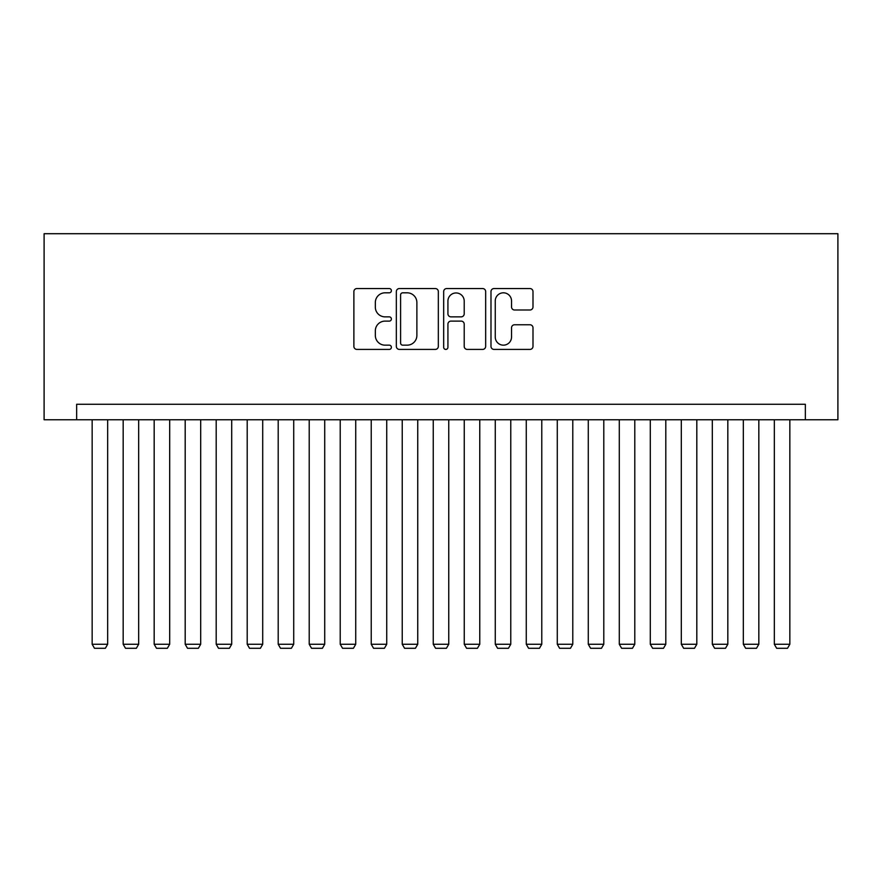 <?xml version="1.0" encoding="UTF-8"?>
<svg xmlns="http://www.w3.org/2000/svg" width="882" height="882" viewBox="0 0 882 882"><rect width="100%" height="100%" fill="white"/><g stroke="black" fill="none" stroke-linecap="round" stroke-linejoin="round"><path stroke-width="1.32" d="M391.387 290.674A2.128 2.128 0 0 0 389.26 288.546L356.923 288.546A3.043 3.043 0 0 0 353.88 291.589L353.88 346.372A3.043 3.043 0 0 0 356.923 349.415L389.26 349.415A2.128 2.128 0 0 0 391.387 347.288A2.128 2.128 0 0 0 389.26 345.16L385.07 345.16A9.735 9.735 0 0 1 375.335 335.425L375.335 330.849A9.735 9.735 0 0 1 385.07 321.114L389.26 321.114A2.128 2.128 0 0 0 391.387 318.986A2.128 2.128 0 0 0 389.26 316.858L385.07 316.858A9.735 9.735 0 0 1 375.335 307.112L375.335 302.548A9.735 9.735 0 0 1 385.07 292.813L389.26 292.813A2.128 2.128 0 0 0 391.387 290.674M529.95 310.001A3.043 3.043 0 0 0 532.993 306.958L532.993 291.589A3.043 3.043 0 0 0 529.95 288.546L494.03 288.546A3.043 3.043 0 0 0 490.987 291.589L490.987 346.372A3.043 3.043 0 0 0 494.03 349.415L529.95 349.415A3.043 3.043 0 0 0 532.993 346.372L532.993 327.806A3.043 3.043 0 0 0 529.95 324.763L514.581 324.763A3.043 3.043 0 0 0 511.538 327.806L511.538 337.023A8.136 8.136 0 0 1 503.39 345.16A8.136 8.136 0 0 1 495.254 337.023L495.254 300.949A8.136 8.136 0 0 1 503.39 292.813A8.136 8.136 0 0 1 511.538 300.949L511.538 306.958A3.043 3.043 0 0 0 514.581 310.001L529.95 310.001M805.343 419.755L837.9 419.755L837.9 233.708L44.1 233.708L44.1 419.755L805.343 419.755L805.343 404.254L76.657 404.254L76.657 419.755M438.332 291.589A3.043 3.043 0 0 0 435.289 288.546L399.381 288.546A3.043 3.043 0 0 0 396.338 291.589L396.338 346.372A3.043 3.043 0 0 0 399.381 349.415L435.289 349.415A3.043 3.043 0 0 0 438.332 346.372L438.332 291.589M446.711 288.546L482.619 288.546A3.043 3.043 0 0 1 485.662 291.589L485.662 346.372A3.043 3.043 0 0 1 482.619 349.415L467.251 349.415A3.043 3.043 0 0 1 464.208 346.372L464.208 324.157A3.043 3.043 0 0 0 461.165 321.114L450.967 321.114A3.043 3.043 0 0 0 447.924 324.157L447.924 347.288A2.128 2.128 0 0 1 445.796 349.415A2.128 2.128 0 0 1 443.668 347.288L443.668 291.589A3.043 3.043 0 0 1 446.711 288.546M402.721 292.813A2.128 2.128 0 0 0 400.593 294.941L400.593 343.032A2.128 2.128 0 0 0 402.721 345.16L407.142 345.16A9.735 9.735 0 0 0 416.877 335.425L416.877 302.548A9.735 9.735 0 0 0 407.142 292.813L402.721 292.813M464.208 301.104A8.136 8.136 0 0 0 456.071 292.956A8.136 8.136 0 0 0 447.924 301.104L447.924 313.816A3.043 3.043 0 0 0 450.967 316.858L461.165 316.858A3.043 3.043 0 0 0 464.208 313.816L464.208 301.104M107.67 419.755L107.67 644.257L92.158 644.257L92.158 419.755M107.67 644.257L105.344 648.292L94.484 648.292L92.158 644.257M138.672 419.755L138.672 644.257L123.171 644.257L123.171 419.755M138.672 644.257L136.346 648.292L125.498 648.292L123.171 644.257M169.686 419.755L169.686 644.257L154.174 644.257L154.174 419.755M169.686 644.257L167.36 648.292L156.5 648.292L154.174 644.257M200.688 419.755L200.688 644.257L185.187 644.257L185.187 419.755M200.688 644.257L198.362 648.292L187.513 648.292L185.187 644.257M231.701 419.755L231.701 644.257L216.189 644.257L216.189 419.755M231.701 644.257L229.375 648.292L218.516 648.292L216.189 644.257M262.704 419.755L262.704 644.257L247.203 644.257L247.203 419.755M262.704 644.257L260.377 648.292L249.529 648.292L247.203 644.257M293.717 419.755L293.717 644.257L278.205 644.257L278.205 419.755M293.717 644.257L291.391 648.292L280.531 648.292L278.205 644.257M324.719 419.755L324.719 644.257L309.218 644.257L309.218 419.755M324.719 644.257L322.393 648.292L311.544 648.292L309.218 644.257M355.733 419.755L355.733 644.257L340.22 644.257L340.22 419.755M355.733 644.257L353.406 648.292L342.547 648.292L340.22 644.257M386.735 419.755L386.735 644.257L371.234 644.257L371.234 419.755M386.735 644.257L384.409 648.292L373.56 648.292L371.234 644.257M417.748 419.755L417.748 644.257L402.236 644.257L402.236 419.755M417.748 644.257L415.422 648.292L404.562 648.292L402.236 644.257M448.751 419.755L448.751 644.257L433.249 644.257L433.249 419.755M448.751 644.257L446.424 648.292L435.576 648.292L433.249 644.257M479.764 419.755L479.764 644.257L464.252 644.257L464.252 419.755M479.764 644.257L477.438 648.292L466.578 648.292L464.252 644.257M510.766 419.755L510.766 644.257L495.265 644.257L495.265 419.755M510.766 644.257L508.44 648.292L497.591 648.292L495.265 644.257M541.78 419.755L541.78 644.257L526.267 644.257L526.267 419.755M541.78 644.257L539.453 648.292L528.594 648.292L526.267 644.257M572.782 419.755L572.782 644.257L557.281 644.257L557.281 419.755M572.782 644.257L570.456 648.292L559.607 648.292L557.281 644.257M603.795 419.755L603.795 644.257L588.283 644.257L588.283 419.755M603.795 644.257L601.469 648.292L590.609 648.292L588.283 644.257M634.797 419.755L634.797 644.257L619.296 644.257L619.296 419.755M634.797 644.257L632.471 648.292L621.623 648.292L619.296 644.257M665.811 419.755L665.811 644.257L650.299 644.257L650.299 419.755M665.811 644.257L663.485 648.292L652.625 648.292L650.299 644.257M696.813 419.755L696.813 644.257L681.312 644.257L681.312 419.755M696.813 644.257L694.487 648.292L683.638 648.292L681.312 644.257M727.826 419.755L727.826 644.257L712.314 644.257L712.314 419.755M727.826 644.257L725.5 648.292L714.641 648.292L712.314 644.257M758.829 419.755L758.829 644.257L743.328 644.257L743.328 419.755M758.829 644.257L756.502 648.292L745.654 648.292L743.328 644.257M789.842 419.755L789.842 644.257L774.33 644.257L774.33 419.755M789.842 644.257L787.516 648.292L776.656 648.292L774.33 644.257"/></g></svg>
